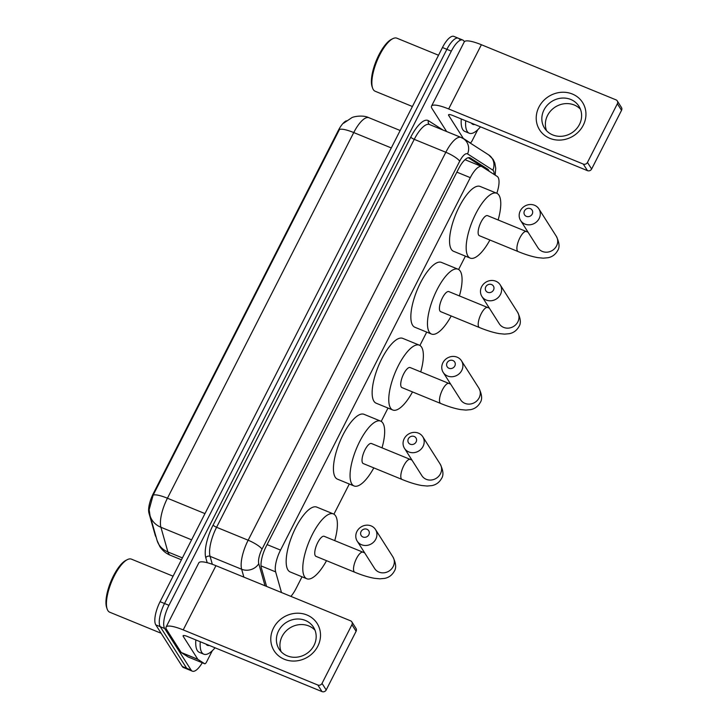 <?xml version="1.0" encoding="UTF-8"?>
<svg xmlns="http://www.w3.org/2000/svg" width="728" height="728" viewBox="0 0 728 728"><rect width="100%" height="100%" fill="white"/><g stroke="black" fill="none" stroke-linecap="round" stroke-linejoin="round"><path stroke-width="1.09" d="M156.056 536.882A17.199 5.888 -67.7 0 1 155.756 536.49A17.199 5.888 -67.7 0 1 155.219 535.235L148.958 513.085A17.199 5.888 -67.7 0 1 153.353 493.475L338.202 130.685A17.199 5.888 -67.7 0 1 346.337 120.821M290.9 596.378A19.11 6.534 112.3 0 0 296.041 588.552L302.029 576.794M496.815 193.275A19.11 6.534 112.3 0 0 497.197 176.422L482.082 166.721A19.11 6.534 112.3 0 0 481.718 166.53A19.11 6.534 112.3 0 0 470.297 177.65L280.526 550.095A19.11 6.534 112.3 0 0 275.639 571.88L281.481 592.519M333.925 514.186L349.304 484.011M381.208 421.403L388.006 408.053M419.91 345.445L426.708 332.095M458.613 269.487L465.41 256.138M202.275 662.762A19.11 6.534 -67.7 0 1 192.338 671.17L187.906 669.351A19.11 6.534 -67.7 0 1 186.687 668.277L160.233 626.69A19.11 6.534 -67.7 0 1 164.519 603.512L446.892 49.331A19.11 6.534 -67.7 0 1 458.312 38.211L453.881 36.4A19.11 6.534 -67.7 0 0 442.46 47.52L160.087 601.692A19.11 6.534 -67.7 0 0 155.801 624.87L182.255 666.457A19.11 6.534 -67.7 0 0 183.474 667.54L187.906 669.351A19.11 6.534 -67.7 0 1 186.687 668.277L160.233 626.69A19.11 6.534 -67.7 0 1 164.519 603.512L446.892 49.331A19.11 6.534 -67.7 0 1 458.312 38.211A19.11 6.534 -67.7 0 1 459.532 39.294M343.671 123.178L351.788 117.709C353.371 116.598 363.136 114.706 368.969 117.736A25.48 8.718 112.3 0 0 353.744 132.56A22.295 4.923 27 0 0 339.457 129.484L153.144 495.149L149.14 509.645L150.032 515.579A22.295 19.201 164.2 0 0 160.915 527.263L167.895 551.951A25.48 8.718 112.3 0 0 168.696 553.808A25.48 8.718 112.3 0 0 170.316 555.255L181.436 559.805M192.338 671.17A19.11 6.534 -67.7 0 1 191.118 670.088L164.665 628.501A19.11 6.534 -67.7 0 1 168.951 605.323L451.324 51.151A19.11 6.534 -67.7 0 1 462.744 40.031A19.11 6.534 -67.7 0 1 463.964 41.105L464.355 41.733M489.07 171.198A19.11 6.534 112.3 0 0 487.687 169.133L470.297 157.976A19.11 6.534 112.3 0 0 469.933 157.785A19.11 6.534 112.3 0 0 458.513 168.905L266.266 546.227A19.11 6.534 112.3 0 0 261.379 568.013L266.584 586.422M468.277 157.712L483.255 167.322A19.11 6.534 -67.7 0 1 483.838 167.84M317.808 646.209A25.48 23.278 147.5 0 1 284.357 659.277A25.48 23.278 147.5 0 1 273.482 628.055A25.48 23.278 147.5 0 1 306.925 614.987A25.48 23.278 147.5 0 1 317.808 646.209M278.56 630.885A20.384 18.619 -32.5 0 0 279.088 649.085A20.384 18.619 -32.5 0 0 296.833 657.175A20.384 18.619 -32.5 0 0 314.014 645.399A20.384 18.619 -32.5 0 0 313.486 627.199A20.384 18.619 -32.5 0 0 295.741 619.109A20.384 18.619 -32.5 0 0 278.56 630.885M281.126 651.687A20.384 18.619 147.5 0 1 282.091 636.436A20.384 18.619 147.5 0 1 314.987 630.157M212.303 650.723L206.606 661.898A3.185 1.092 112.3 0 1 204.704 663.754L188.079 656.947A3.185 1.092 -67.7 0 1 188.024 656.92L181.327 652.616A3.185 1.092 -67.7 0 1 181.181 652.47L166.621 629.584A25.48 5.633 27 0 1 166.084 627.09A25.48 5.633 27 0 1 183.219 629.902L317.845 685.03A3.185 2.912 -32.5 0 0 322.022 683.401L326.199 689.962A3.185 2.912 147.5 0 1 322.022 691.6L187.396 636.472A6.37 1.411 -153 0 0 183.11 635.762A6.37 1.411 -153 0 0 183.247 636.39L197.807 659.277A3.185 1.092 112.3 0 0 197.943 659.422L204.641 663.727A3.185 1.092 112.3 0 0 204.704 663.754M166.084 627.09L198.799 562.871A25.48 5.633 27 0 1 215.943 565.683L350.568 620.811A3.185 2.912 -32.5 0 1 351.924 624.715L322.022 683.401M351.842 621.876L356.019 628.437A3.185 2.912 147.5 0 1 356.101 631.285L326.199 689.962M161.143 633.269L109.719 612.212A28.665 9.81 -67.7 0 1 107.89 610.592A28.665 9.81 -67.7 0 1 107.162 609.036A28.665 9.81 -67.7 0 1 111.511 581.963A28.665 9.81 -67.7 0 1 127.4 559.614A28.665 9.81 -67.7 0 1 131.45 559.15L173.082 576.194M215.042 647.793A31.85 10.893 -67.7 0 1 203.804 654.181A31.85 10.893 -67.7 0 1 201.765 652.379A31.85 10.893 -67.7 0 1 200.273 641.741M203.804 654.181L199.372 652.361A31.85 10.893 -67.7 0 1 197.334 650.568A31.85 10.893 -67.7 0 1 195.841 639.93M209.3 645.436A22.295 7.626 -67.7 0 1 206.006 644.089M107.162 609.036L106.652 607.543A27.391 9.373 -67.7 0 1 110.802 581.672A27.391 9.373 -67.7 0 1 125.989 560.314L127.4 559.614M368.841 534.725A4.459 4.077 -32.5 0 0 366.939 529.265A4.459 4.077 -32.5 0 0 361.079 531.549A4.459 4.077 -32.5 0 0 362.99 537.018A4.459 4.077 -32.5 0 0 368.841 534.725M356.938 531.467A10.829 9.892 147.5 0 1 366.057 525.216A10.829 9.892 147.5 0 1 375.493 529.52A10.829 9.892 147.5 0 1 375.775 539.184A10.829 9.892 147.5 0 1 366.648 545.436A10.829 9.892 147.5 0 1 357.211 541.141A10.829 9.892 147.5 0 1 356.938 531.467M354.764 572.235A10.829 3.704 112.3 0 1 354.072 571.626A10.829 3.704 112.3 0 1 356.502 558.494A10.829 3.704 112.3 0 1 362.972 552.188L324.188 536.309A10.829 3.704 112.3 0 0 317.171 543.752A10.829 3.704 112.3 0 0 315.288 555.737A10.829 3.704 112.3 0 0 315.979 556.356L354.764 572.235C362.189 575.293 368.778 577.313 374.511 578.305L379.907 578.824L384.657 578.387C388.825 577.559 392.01 575.211 394.221 571.353C396.487 568.104 396.05 563.281 392.893 556.875L375.493 529.52M326.526 560.669A35.044 11.985 -67.7 0 1 306.806 578.76A35.044 11.985 -67.7 0 1 304.568 576.776A35.044 11.985 -67.7 0 1 310.647 537.983A35.044 11.985 -67.7 0 1 333.369 513.904A35.044 11.985 -67.7 0 1 335.599 515.879A35.044 11.985 -67.7 0 1 334.734 540.631M306.806 578.76L290.19 571.953A35.044 11.985 -67.7 0 1 287.951 569.969A35.044 11.985 -67.7 0 1 294.03 531.176A35.044 11.985 -67.7 0 1 316.744 507.098L333.369 513.904M416.116 441.942A4.459 4.077 -32.5 0 0 414.214 436.481A4.459 4.077 -32.5 0 0 408.363 438.766A4.459 4.077 -32.5 0 0 410.264 444.226A4.459 4.077 -32.5 0 0 416.116 441.942M404.213 438.684A10.829 9.892 147.5 0 1 413.34 432.432A10.829 9.892 147.5 0 1 422.768 436.727A10.829 9.892 147.5 0 1 423.05 446.401A10.829 9.892 147.5 0 1 413.923 452.652A10.829 9.892 147.5 0 1 404.495 448.357A10.829 9.892 147.5 0 1 404.213 438.684M402.038 479.452A10.829 3.704 112.3 0 1 401.346 478.833A10.829 3.704 112.3 0 1 403.776 465.702A10.829 3.704 112.3 0 1 410.246 459.404L371.471 443.516A10.829 3.704 112.3 0 0 364.446 450.96A10.829 3.704 112.3 0 0 362.571 462.953A10.829 3.704 112.3 0 0 363.263 463.563L402.038 479.452C409.473 482.5 416.052 484.53 421.785 485.521L427.181 486.031L431.941 485.594C436.099 484.766 439.293 482.427 441.505 478.56C443.771 475.311 443.325 470.488 440.167 464.091L422.768 436.727M373.81 467.886A35.044 11.985 -67.7 0 1 354.081 485.967A35.044 11.985 -67.7 0 1 351.851 483.993A35.044 11.985 -67.7 0 1 357.921 445.19A35.044 11.985 -67.7 0 1 380.644 421.121A35.044 11.985 -67.7 0 1 382.882 423.095A35.044 11.985 -67.7 0 1 382.018 447.838M354.081 485.967L337.464 479.16A35.044 11.985 -67.7 0 1 335.226 477.186A35.044 11.985 -67.7 0 1 341.305 438.383A35.044 11.985 -67.7 0 1 364.018 414.314L380.644 421.121M454.818 365.984A4.459 4.077 -32.5 0 0 452.916 360.524A4.459 4.077 -32.5 0 0 447.065 362.808A4.459 4.077 -32.5 0 0 448.967 368.268A4.459 4.077 -32.5 0 0 454.818 365.984M442.915 362.726A10.829 9.892 147.5 0 1 452.043 356.474A10.829 9.892 147.5 0 1 461.47 360.769A10.829 9.892 147.5 0 1 461.752 370.443A10.829 9.892 147.5 0 1 452.625 376.695A10.829 9.892 147.5 0 1 443.197 372.399A10.829 9.892 147.5 0 1 442.915 362.726M440.74 403.494A10.829 3.704 112.3 0 1 440.049 402.875A10.829 3.704 112.3 0 1 442.478 389.744A10.829 3.704 112.3 0 1 448.949 383.447L410.173 367.567A10.829 3.704 112.3 0 0 403.148 375.002A10.829 3.704 112.3 0 0 401.274 386.996A10.829 3.704 112.3 0 0 401.965 387.605L440.74 403.494C448.175 406.543 454.754 408.572 460.487 409.564L465.884 410.082L470.643 409.646C474.802 408.808 477.996 406.47 480.207 402.602C482.473 399.363 482.027 394.54 478.869 388.133L461.47 360.769M412.512 391.928A35.044 11.985 -67.7 0 1 392.783 410.01A35.044 11.985 -67.7 0 1 390.554 408.035A35.044 11.985 -67.7 0 1 396.624 369.233A35.044 11.985 -67.7 0 1 419.346 345.163A35.044 11.985 -67.7 0 1 421.585 347.138A35.044 11.985 -67.7 0 1 420.72 371.881M392.783 410.01L376.167 403.203A35.044 11.985 -67.7 0 1 373.928 401.228A35.044 11.985 -67.7 0 1 380.007 362.435A35.044 11.985 -67.7 0 1 402.721 338.356L419.346 345.163M493.52 290.026A4.459 4.077 -32.5 0 0 491.618 284.566A4.459 4.077 -32.5 0 0 485.767 286.85A4.459 4.077 -32.5 0 0 487.669 292.31A4.459 4.077 -32.5 0 0 493.52 290.026M481.618 286.768A10.829 9.892 147.5 0 1 490.745 280.517A10.829 9.892 147.5 0 1 500.172 284.812A10.829 9.892 147.5 0 1 500.455 294.485A10.829 9.892 147.5 0 1 491.327 300.737A10.829 9.892 147.5 0 1 481.9 296.442A10.829 9.892 147.5 0 1 481.618 286.768M479.443 327.536A10.829 3.704 112.3 0 1 478.751 326.927A10.829 3.704 112.3 0 1 481.181 313.786A10.829 3.704 112.3 0 1 487.651 307.489L448.876 291.61A10.829 3.704 112.3 0 0 441.851 299.044A10.829 3.704 112.3 0 0 439.976 311.038A10.829 3.704 112.3 0 0 440.668 311.648L479.443 327.536C486.877 330.585 493.457 332.614 499.19 333.606L504.586 334.125L509.345 333.688C513.504 332.851 516.698 330.512 518.909 326.644C521.175 323.405 520.729 318.582 517.572 312.175L500.172 284.812M451.214 315.97A35.044 11.985 -67.7 0 1 431.486 334.052A35.044 11.985 -67.7 0 1 429.256 332.077A35.044 11.985 -67.7 0 1 435.326 293.284A35.044 11.985 -67.7 0 1 458.049 269.205A35.044 11.985 -67.7 0 1 460.278 271.18A35.044 11.985 -67.7 0 1 459.423 295.923M431.486 334.052L414.869 327.245A35.044 11.985 -67.7 0 1 412.63 325.27A35.044 11.985 -67.7 0 1 418.709 286.477A35.044 11.985 -67.7 0 1 441.423 262.399L458.049 269.205M532.223 214.068A4.459 4.077 -32.5 0 0 530.321 208.608A4.459 4.077 -32.5 0 0 524.469 210.893A4.459 4.077 -32.5 0 0 526.371 216.362A4.459 4.077 -32.5 0 0 532.223 214.068M520.32 210.811A10.829 9.892 147.5 0 1 529.447 204.559A10.829 9.892 147.5 0 1 538.875 208.863A10.829 9.892 147.5 0 1 539.157 218.527A10.829 9.892 147.5 0 1 530.03 224.779A10.829 9.892 147.5 0 1 520.593 220.484A10.829 9.892 147.5 0 1 520.32 210.811M518.145 251.579A10.829 3.704 112.3 0 1 517.453 250.969A10.829 3.704 112.3 0 1 519.883 237.829A10.829 3.704 112.3 0 1 526.353 231.531L487.578 215.652A10.829 3.704 112.3 0 0 480.553 223.096A10.829 3.704 112.3 0 0 478.678 235.08A10.829 3.704 112.3 0 0 479.361 235.699L518.145 251.579C525.58 254.636 532.159 256.656 537.892 257.648L543.288 258.167L548.038 257.73C552.206 256.902 555.4 254.554 557.602 250.687C559.878 247.447 559.432 242.624 556.274 236.218L538.875 208.863M489.917 240.013A35.044 11.985 -67.7 0 1 470.188 258.103A35.044 11.985 -67.7 0 1 467.958 256.12A35.044 11.985 -67.7 0 1 474.028 217.326A35.044 11.985 -67.7 0 1 496.751 193.248A35.044 11.985 -67.7 0 1 498.98 195.222A35.044 11.985 -67.7 0 1 498.125 219.965M470.188 258.103L453.571 251.296A35.044 11.985 -67.7 0 1 451.333 249.313A35.044 11.985 -67.7 0 1 457.411 210.519A35.044 11.985 -67.7 0 1 480.125 186.441L496.751 193.248M583.246 125.252A25.48 23.278 147.5 0 1 549.804 138.32A25.48 23.278 147.5 0 1 538.92 107.098A25.48 23.278 147.5 0 1 572.372 94.03A25.48 23.278 147.5 0 1 583.246 125.252M543.998 109.928A20.384 18.619 -32.5 0 0 544.526 128.128A20.384 18.619 -32.5 0 0 562.28 136.218A20.384 18.619 -32.5 0 0 579.461 124.443A20.384 18.619 -32.5 0 0 578.933 106.243A20.384 18.619 -32.5 0 0 561.179 98.153A20.384 18.619 -32.5 0 0 543.998 109.928M546.564 130.731A20.384 18.619 147.5 0 1 547.529 115.479A20.384 18.619 147.5 0 1 580.425 109.191M477.741 129.766L472.044 140.941A3.185 1.092 112.3 0 1 470.142 142.797L469.278 142.442M446.646 131.541A3.185 1.092 -67.7 0 1 446.619 131.513L432.068 108.627A25.48 5.633 27 0 1 431.522 106.133A25.48 5.633 27 0 1 448.657 108.945L583.283 164.073A3.185 2.912 -32.5 0 0 587.46 162.444L591.636 169.005A3.185 2.912 147.5 0 1 587.46 170.643L452.834 115.515A6.37 1.411 -153 0 0 448.548 114.806A6.37 1.411 -153 0 0 448.685 115.433L463.245 138.32A3.185 1.092 112.3 0 0 463.39 138.466L470.079 142.761A3.185 1.092 112.3 0 0 470.142 142.797M431.522 106.133L464.246 41.915A25.48 5.633 27 0 1 481.381 44.727L616.006 99.854A3.185 2.912 -32.5 0 1 617.362 103.758L587.46 162.444M617.28 100.91L621.457 107.48A3.185 2.912 147.5 0 1 621.539 110.328L591.636 169.005M412.403 106.506L375.157 91.246A28.665 9.81 -67.7 0 1 373.327 89.635A28.665 9.81 -67.7 0 1 372.599 88.079A28.665 9.81 -67.7 0 1 376.949 61.006A28.665 9.81 -67.7 0 1 392.838 38.657A28.665 9.81 -67.7 0 1 396.887 38.193L438.52 55.237M480.48 126.836A31.85 10.893 -67.7 0 1 469.241 133.224A31.85 10.893 -67.7 0 1 467.212 131.422A31.85 10.893 -67.7 0 1 465.711 120.784M469.241 133.224L464.81 131.404A31.85 10.893 -67.7 0 1 462.781 129.611A31.85 10.893 -67.7 0 1 461.279 118.964M474.738 124.479A22.295 7.626 -67.7 0 1 471.453 123.132M372.599 88.079L372.09 86.587A27.391 9.373 -67.7 0 1 376.249 60.715A27.391 9.373 -67.7 0 1 391.427 39.358L392.838 38.657M153.353 493.475L153.899 493.702M148.958 513.085L149.504 513.304M338.202 130.685L338.748 130.904M261.043 565.902L275.639 571.88M267.094 544.599L280.526 550.095M456.866 172.145L470.297 177.65M170.316 555.255C165.875 553.389 162.353 550.432 159.751 546.4L157.011 540.267A22.295 19.201 164.2 0 0 167.895 551.951L182.41 557.894M391.291 147.939L353.744 132.56L167.431 498.225A22.295 4.923 -153 0 0 153.144 495.149M204.978 513.604L167.431 498.225A25.48 8.718 112.3 0 0 160.915 527.263L191.61 539.839M182.255 666.457L191.118 670.088M155.801 624.87L164.665 628.501M160.087 601.692L168.951 605.323M442.46 47.52L451.324 51.151M494.075 174.411A12.74 4.359 112.3 0 0 493.438 170.743A12.74 4.359 112.3 0 0 492.865 170.152L467.549 153.899A12.74 4.359 112.3 0 0 459.696 161.188L262.025 549.13A12.74 4.359 112.3 0 0 258.768 563.654L265.019 585.785M495.158 175.111L495.723 168.204L494.831 163.054L493.111 159.368L488.67 154.891A12.74 11.948 122.7 0 1 492.865 170.152M207.189 562.689L205.787 557.73A28.665 9.81 -67.7 0 1 213.113 525.061L410.783 137.11A28.665 9.81 -67.7 0 1 428.464 120.712L443.015 130.057M243.871 577.122L241.651 569.26L210.073 556.329L212.321 564.291M258.768 563.654A12.74 10.975 164.2 0 1 241.651 569.26A25.48 8.718 -67.7 0 1 248.157 540.221L216.58 527.281A25.48 8.718 112.3 0 0 210.073 556.329A3.185 2.739 -15.8 0 0 205.787 557.73M262.025 549.13A12.74 2.812 -153 0 0 248.157 540.221L445.827 152.27L414.25 139.339L216.58 527.281A3.185 0.701 27 0 1 213.113 525.061M459.696 161.188A12.74 2.812 -153 0 0 445.827 152.27A25.48 8.718 -67.7 0 1 461.051 137.446L429.474 124.515A25.48 8.718 112.3 0 0 414.25 139.339A3.185 0.701 27 0 1 410.783 137.11M428.464 120.712A3.185 2.985 -57.3 0 0 429.493 124.515M488.67 154.891L463.354 138.638A12.74 11.948 122.7 0 1 467.549 153.899M469.542 157.667L470.297 157.976M483.255 167.322L487.687 169.133M215.943 565.683L183.219 629.902M356.101 631.285L351.924 624.715M183.693 635.508L183.247 636.39M181.181 652.47L197.807 659.277M322.022 691.6L317.845 685.03M197.943 659.422L181.327 652.616M188.024 656.92L204.641 663.727M357.211 541.141L374.62 568.513A10.829 9.892 -32.5 0 0 384.047 572.8A10.829 9.892 -32.5 0 0 393.175 566.548A10.829 9.892 -32.5 0 0 392.893 556.875M404.495 448.357L421.894 475.721A10.829 9.892 -32.5 0 0 431.322 480.016A10.829 9.892 -32.5 0 0 440.449 473.764A10.829 9.892 -32.5 0 0 440.167 464.091M443.197 372.399L460.596 399.763A10.829 9.892 -32.5 0 0 470.024 404.058A10.829 9.892 -32.5 0 0 479.151 397.806A10.829 9.892 -32.5 0 0 478.869 388.133M481.9 296.442L499.299 323.805A10.829 9.892 -32.5 0 0 508.726 328.101A10.829 9.892 -32.5 0 0 517.854 321.849A10.829 9.892 -32.5 0 0 517.572 312.175M520.593 220.484L538.001 247.848A10.829 9.892 -32.5 0 0 547.429 252.143A10.829 9.892 -32.5 0 0 556.556 245.891A10.829 9.892 -32.5 0 0 556.274 236.218M481.381 44.727L448.657 108.945M621.539 110.328L617.362 103.758M449.131 114.551L448.685 115.433M446.619 131.513L463.245 138.32M587.46 170.643L583.283 164.073M463.39 138.466L462.271 138.011M469.241 142.424L470.079 142.761M465.019 159.687L481.718 166.53M157.011 540.267L150.032 515.579M368.969 117.736L400.173 130.512M462.744 40.031L458.312 38.211M463.354 138.638L461.051 137.446M362.972 552.188L364.673 552.87M410.246 459.404L411.948 460.087M448.949 383.447L450.65 384.129M487.651 307.489L489.353 308.171M526.353 231.531L528.055 232.214"/></g></svg>

